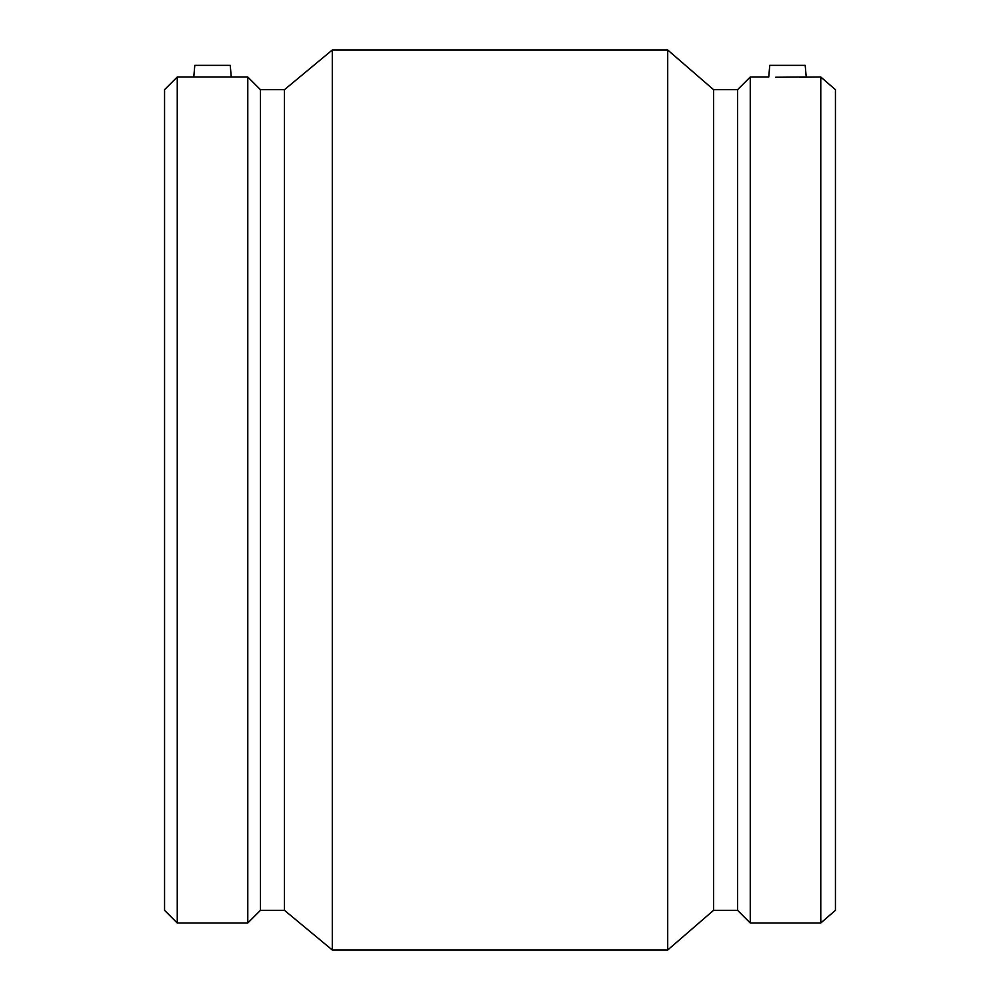<?xml version="1.0" encoding="UTF-8"?>
<svg xmlns="http://www.w3.org/2000/svg" width="1000" height="1000" viewBox="0 0 1000 1000"><rect width="100%" height="100%" fill="white"/><g stroke="black" fill="none" stroke-linecap="round" stroke-linejoin="round"><path stroke-width="1.5" d="M231.25 77L230.238 65.35L194.8 65.35L193.787 77L247.787 77L247.787 923L177.262 923L177.262 77L193.787 77M247.787 77L260.475 89.688L284.45 89.688L332.287 50L667.712 50L713.575 89.688L737.55 89.688L750.25 77L768.75 77L769.762 65.35L805.2 65.35L806.213 77L775.675 77.25M799.287 77.25L820.775 77L820.775 923L750.25 923L750.25 77M177.262 77L164.562 89.688L164.562 910.312L177.262 923M260.475 89.688L260.475 910.312L247.787 923M284.45 89.688L284.45 910.312L332.287 950L667.712 950L667.712 50M332.287 50L332.287 950M713.575 89.688L713.575 910.312L667.712 950M737.55 89.688L737.55 910.312L750.25 923M820.775 923L835.438 910.312L835.438 89.688L820.775 77M260.475 910.312L284.45 910.312M713.575 910.312L737.55 910.312"/></g></svg>
